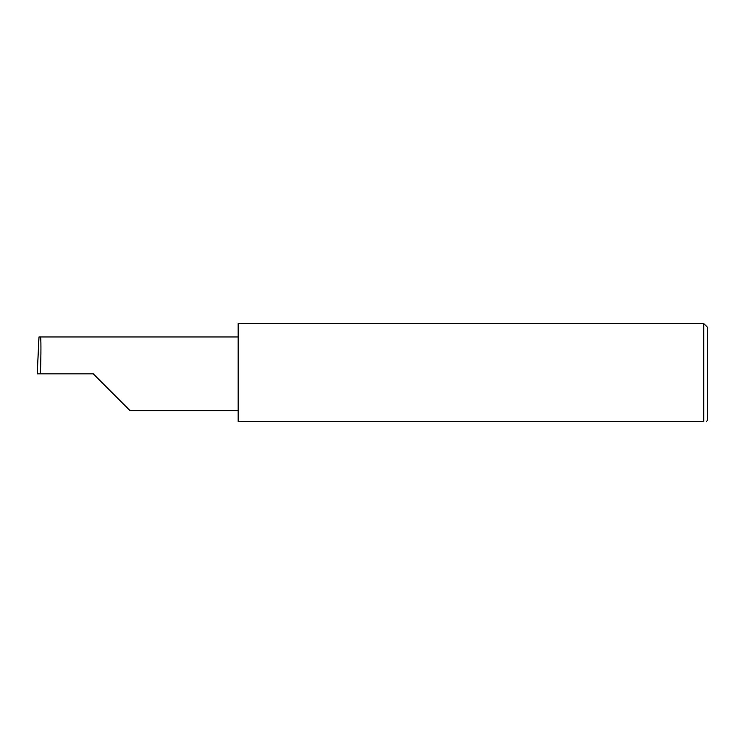 <?xml version="1.0" encoding="UTF-8"?>
<svg xmlns="http://www.w3.org/2000/svg" width="745" height="745" viewBox="0 0 745 745"><rect width="100%" height="100%" fill="white"/><g stroke="black" fill="none" stroke-linecap="round" stroke-linejoin="round"><path stroke-width="1.12" d="M93.265 373.841L130.142 410.728L93.265 373.841L130.142 410.728L93.265 373.841L40.426 373.841C41.115 355.598 41.115 335.306 40.426 336.964L39.001 336.964L37.25 373.841L40.426 373.841M703.727 323.526L238.158 323.526L238.158 421.474L703.727 421.474C707.266 421.474 707.266 421.474 703.727 421.474C707.266 421.474 707.266 421.474 703.727 421.474L703.727 323.526L707.75 327.558L707.75 420.133L706.409 421.474M38.777 340.502L38.824 339.45L38.777 340.502M238.158 336.964L40.426 336.964M130.142 410.728L238.158 410.728M38.796 339.962L37.25 373.841"/></g></svg>
